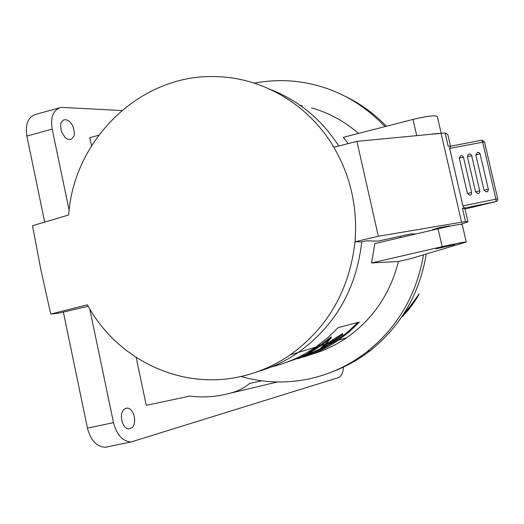 <?xml version="1.0" encoding="UTF-8"?>
<svg xmlns="http://www.w3.org/2000/svg" width="524" height="524" viewBox="0 0 524 524"><rect width="100%" height="100%" fill="white"/><g stroke="black" fill="none" stroke-linecap="round" stroke-linejoin="round"><path stroke-width="0.79" d="M88.202 306.239L58.839 313.149L50.749 314.053L87.397 304.798C116.348 358.789 179.804 390.125 239.756 376.749C257.801 372.859 274.635 365.562 290.257 354.859C327.913 327.644 349.501 289.942 355.017 241.747L378.328 236.258L465.509 221.547L462.43 208.198L464.945 208.749L467.978 221.914L465.509 221.547M445.649 227.069L449.441 225.87L439.708 227.632L432.608 229.65L436.479 229.152M475.825 154.973L480.122 153.774L479.172 152.608L477.436 152.346L475.825 154.973L483.986 190.14L488.289 189.23M471.58 155.831L467.401 156.65L475.556 191.869L477.954 193.684L479.394 192.891L479.912 191.195L478.982 191.005L475.556 191.869M471.659 192.57L463.498 157.292L460.963 157.652L459.273 158.169L467.428 193.467L469.786 195.314L471.325 194.345L471.659 192.577L467.428 193.467M467.401 156.65L468.574 154.174M478.844 193.363L477.954 193.684M465.011 209.05L496.503 201.399M462.921 205.886L495.933 199.14L496.045 201.563L464.513 208.054L462.921 205.886L449.651 148.377L450.286 146.275L481.752 140.196L450.286 146.275L448.125 146.17L445.072 132.932L447.817 134.517L450.516 146.235M493.863 202.284L493.359 202.447M464.552 208.054L462.43 208.198M470.519 195.072L469.786 195.314M483.986 190.14L486.364 191.928L487.615 191.398M459.273 158.169L460.747 155.608L462.469 155.877L463.491 157.272M415.82 233.992L410.888 233.901L378.125 241.119L366.283 240.824L361.743 241.892C356.353 288.953 335.236 325.784 298.392 352.39C335.236 325.784 356.353 288.953 361.743 241.892L355.017 241.747C357.728 207.681 350.661 176.188 333.821 147.264L356.916 141.362L378.328 236.258M356.916 141.362L445.072 132.932M333.821 147.264C309.022 105.101 264.089 78.345 218.207 76.714C142.397 72.384 73.936 137.969 68.644 214.997L32.495 225.726L40.892 269.808L50.749 314.053M338.792 145.993C321.533 119.433 298.765 100.595 270.482 89.473C298.765 100.595 321.533 119.433 338.792 145.993M257.631 371.654C272.12 367.521 285.711 361.101 298.392 352.39C285.711 361.101 272.12 367.521 257.631 371.654M467.978 221.914L460.478 224.318M331.574 343.62L331.312 342.408M308.564 351.709L312.081 350.949M319.968 349.246L322.116 348.781M303.029 357.113C315.546 353.405 327.29 347.805 338.255 340.305L349.285 331.797L359.392 322.077L338.216 327.611L327.402 338.046L315.605 347.17C301.955 356.51 287.27 363.08 271.537 366.879M466.222 241.964L462.175 224.383C460.799 223.971 452.756 225.438 438.051 228.778L374.817 243.594L371.575 262.963L398.463 261.463C390.269 293.735 372.99 319.168 346.633 337.764C335.399 345.434 323.347 351.06 310.47 354.656M400.271 236.396L400.303 237.627M348.152 143.602L343.312 137.321L413.004 119.413C427.591 115.948 435.706 115.025 437.35 116.642L441.149 133.148M300.121 105.298L302.171 105.678M311.511 107.892C328.895 112.804 344.563 121.313 358.514 133.417M438.811 133.378L431.868 134.059M398.463 261.463L410.731 258.646L466.236 242.023C464.906 241.813 456.882 243.365 442.158 246.686L371.575 262.963M443.939 246.699L436.06 248.789L454.681 244.616L443.939 246.699M423.477 254.861C416.587 294.77 397.84 327.022 367.226 351.63C349.521 365.32 329.989 374.437 308.636 378.983C285.731 383.66 263.199 382.821 241.027 376.468M254.389 83.165C268.105 80.532 281.945 79.956 295.922 81.443C330.454 85.51 360.139 100.569 384.989 126.612M346.213 96.822C361.18 104.191 374.575 114.003 386.385 126.251M426.261 254.035C419.593 293.767 401.017 325.882 370.547 350.379C359.202 359.202 346.927 366.145 333.729 371.208M121.673 110.564L61.223 107.328C53.317 109.726 50.304 116.983 52.177 129.114L26.862 136.063L44.697 222.045M63.371 312.081L87.443 428.115L113.505 422.652C116.636 434.756 122.465 441.208 131 441.994L338.275 377.686C341.327 376.494 343.089 372.937 343.561 367.016M26.862 136.063C25.028 123.992 28.152 116.728 36.241 114.284L58.865 107.983M107.662 446.834L105.173 447.286C96.468 446.546 90.554 440.16 87.443 428.115M123.926 409.447C118.516 414.137 122.452 429.451 129.199 428.914L132.192 427.538C137.491 422.717 133.594 407.679 126.854 408.137L123.926 409.447M71.644 139.037L70.301 139.502C69.011 139.901 67.249 139.188 65.022 137.353L61.459 131.76C59.933 122.623 60.45 123.323 63.286 120.193L64.537 119.767C67.458 119.538 69.993 121.234 72.135 124.856C74.257 128.046 74.67 135.388 73.877 136.129L71.644 139.037M52.177 129.114L69.129 210.242M89.742 308.905L113.505 422.652M405.334 313.424C412.1 306.232 419.2 294.567 419.135 293.866L402.864 316.378L402.006 316.568M261.928 380.824L249.706 383.417C244.06 388.153 237.234 391.5 229.23 393.452C215.849 396.904 202.755 397.775 189.97 396.072L146.262 405.334L136.168 357.479M91.523 145.783L89.807 137.661L98.65 135.271M326.295 343.154L328.692 342.434L342.558 333.591L342.768 334.522L329.583 342.932L320.812 347.818L325.05 344.307L331.384 337.803L331.168 336.84L320.636 344.858L305.865 354.597L299.564 356.648M328.692 342.434L324.415 344.871M330.317 342.709L329 343.567M357.872 322.47L346.678 332.91L335.819 340.941L323.177 348.257L311.787 353.274M342.768 334.522L329.196 344.445L305.905 355.56L311.865 353.654L297.959 358.757M331.384 337.803L321.363 345.427L306.049 355.455L284.984 362.877M317.131 347.183L317.328 348.093M305.865 354.597L306.049 355.455M305.394 354.8L305.584 355.658M299.211 356.824L299.394 357.637M311.741 353.071L311.865 353.654M464.513 208.054L496.045 201.563L497.138 200.954L497.748 199.86L497.741 198.865L495.933 199.14L482.65 142.05L481.759 140.196M497.741 198.851L484.477 141.866L449.651 148.377M479.735 191.018L471.705 155.726L470.683 154.318L468.967 154.049M486.364 191.928L487.818 191.208L488.407 189.446L480.128 154.082M461.539 222.15L441.038 133.162M416.698 135.533L413.004 119.413M438.051 228.778L442.158 246.686M484.477 141.866L481.844 140.177M315.605 347.17L290.257 354.859M338.255 340.305L346.633 337.764M367.226 351.63L370.547 350.379M63.522 120.075L64.537 119.767M126.854 408.137L125.491 408.425M105.173 447.286L131 441.994M402.943 315.153L414.713 300.527M277.543 381.963L229.23 393.452M317.596 345.774L320.636 344.858M334.98 340.548L337.561 339.768M321.363 345.427L325.05 344.307M329.583 342.932L333.087 341.871"/></g></svg>
